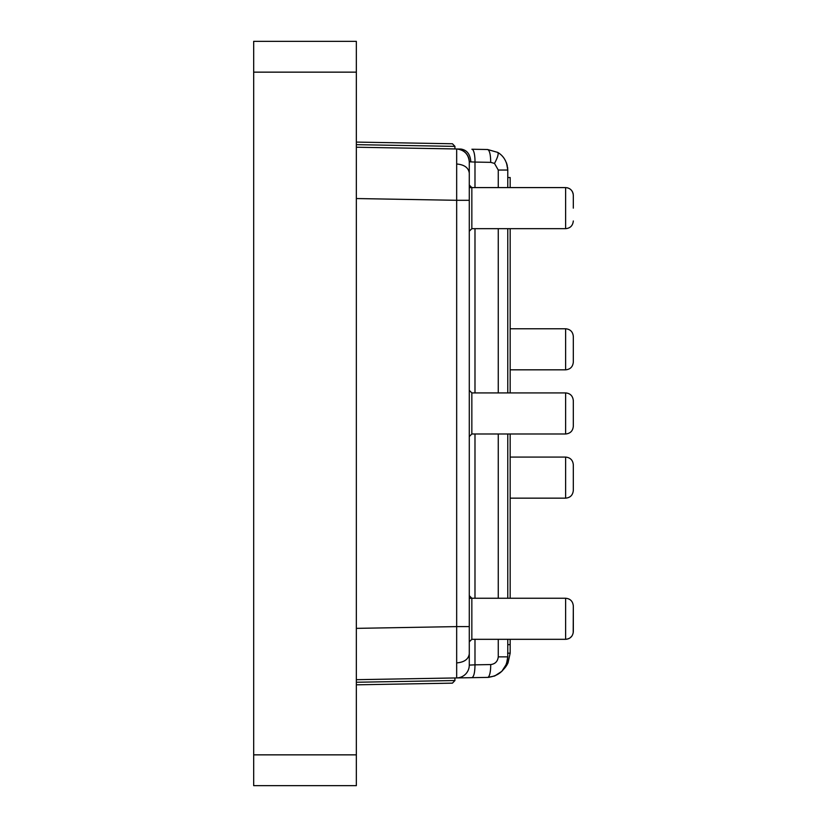 <?xml version="1.0" encoding="UTF-8"?>
<svg xmlns="http://www.w3.org/2000/svg" width="827" height="827" viewBox="0 0 827 827"><rect width="100%" height="100%" fill="white"/><g stroke="black" fill="none" stroke-linecap="round" stroke-linejoin="round"><path stroke-width="1.24" d="M356.344 754.855L253.682 754.855L253.682 785.65L356.344 785.65L356.344 41.35L253.682 41.35L253.682 72.145L356.344 72.145M253.682 754.855L253.682 72.145M356.344 682.254L454.953 680.528L454.902 677.964L356.344 679.691L487.599 677.396A12.829 3.318 -91 0 0 487.61 677.396A12.829 3.318 -91 0 0 490.7 664.567C495.177 663.988 497.699 661.424 498.267 656.865L507.778 656.865C506.6 669.157 499.87 676 487.599 677.396L494.68 676L487.599 677.396L471.886 677.675C473.871 676.827 474.894 672.547 474.987 664.836L469.281 665.104A12.829 12.829 83.4 0 1 456.669 677.933L454.902 677.964L456.669 677.933A12.829 12.829 -96.6 0 0 469.281 665.104L469.281 582.849M469.281 168.439L469.281 161.803L474.987 162.071A12.829 3.318 -89 0 0 471.886 149.242L487.599 149.511L497.751 152.406L487.599 149.511L471.886 149.242M469.281 244.058L469.281 172.202M507.778 187.595L507.778 170.042C507.158 161.896 503.819 156.014 497.751 152.406C503.819 156.014 507.158 161.896 507.778 170.042L498.267 170.042L494.505 163.426L490.7 162.35C490.628 154.587 489.594 150.307 487.599 149.511M507.778 639.312L507.778 656.865L506.465 664.081L501.824 671.317L494.68 676L501.824 671.317L503.509 669.394A23.094 23.094 0 0 0 508.036 662.851L507.023 662.375M452.431 683.143L356.344 684.818L452.431 683.143L454.953 680.528L452.431 683.143M356.344 142.089L452.431 143.764L454.953 146.379L452.431 143.764L356.344 142.089L452.431 143.764M356.344 144.653L454.953 146.379L454.902 148.943L356.344 147.227L456.669 148.974A12.829 12.829 96.9 0 1 469.281 161.803L469.281 200.299L456.669 200.299L456.669 148.974L460.825 149.046C466.924 149.945 470.253 154.225 470.832 161.885M507.778 598.252L507.778 433.989M507.778 392.918L507.778 228.665M469.281 665.104L469.281 200.299M456.669 677.933L456.669 626.608L469.281 626.608M456.669 148.974C464.288 149.894 468.495 154.163 469.281 161.803M469.281 595.678L471.845 598.252L471.845 639.312L469.281 641.876M573.318 426.287L573.318 400.619L573.318 426.287C572.863 430.96 570.289 433.534 565.616 433.989L565.616 392.918L471.845 392.918L471.845 433.989L469.281 436.553M469.281 449.392L469.281 377.525M469.281 185.031L471.845 187.595L471.845 228.665L469.281 231.229M567.198 187.76L568.046 187.987M569.276 188.525L570.061 189.011M571.974 190.954L572.677 192.226M572.987 193.084L573.204 194.025M573.318 208.135L573.318 195.296L573.318 208.135M573.204 632.882L573.318 605.943L573.318 631.611C572.863 636.294 570.289 638.857 565.616 639.312L567.126 639.157M471.845 639.312L565.616 639.312L565.616 598.252C570.248 598.665 572.811 601.229 573.318 605.943M565.616 457.083L565.616 498.154C570.248 497.74 572.811 495.166 573.318 490.452L573.318 464.784C572.863 460.112 570.289 457.548 565.616 457.083L510.166 457.083M565.616 433.989L471.845 433.989M573.318 336.455L573.318 362.123L573.318 336.455C572.863 331.782 570.289 329.218 565.616 328.764L510.166 328.764M565.616 639.312L510.166 639.312L510.166 644.636L507.778 644.636L510.166 644.636L510.166 653.165L508.036 662.851M469.281 187.595L565.616 187.595L565.616 228.665L510.166 228.665L510.166 392.918M510.166 433.989L510.166 598.252M510.166 177.526L507.778 177.526L510.166 177.526L510.166 187.595M510.166 653.165L507.602 653.165M494.505 163.426C497.709 157.378 498.795 153.708 497.751 152.406L497.813 152.447M456.762 164.004C464.34 164.687 468.506 167.705 469.281 173.081M356.344 628.365L456.669 626.608L456.669 200.299L356.344 198.542M490.7 162.35L474.987 162.071L474.987 187.595M498.267 656.865L498.267 639.312M498.267 598.252L498.267 433.989M498.267 392.918L498.267 228.665M498.267 187.595L498.267 170.042M474.987 639.312L474.987 664.836L490.7 664.567M474.987 228.665L474.987 392.918M474.987 433.989L474.987 598.252M469.281 653.826C468.506 659.202 464.34 662.231 456.762 662.903M510.166 369.824L565.616 369.824L565.616 328.764M506.569 163.105L506.755 163.663M507.054 164.666L507.271 165.534M507.613 167.468L507.695 168.191M507.768 169.762L506.486 162.878M507.778 656.865L506.465 664.081M501.824 671.317L494.68 676M487.61 677.396L489.181 677.303M471.845 392.918L469.281 390.354M568.469 638.764L569.007 638.527M570.072 637.886L571.85 636.118M565.616 228.665C570.248 228.252 572.811 225.688 573.318 220.964C572.811 225.688 570.248 228.252 565.616 228.665L471.845 228.665M565.616 187.595C570.248 188.008 572.811 190.582 573.318 195.296M469.281 598.252L565.616 598.252M565.616 498.154L510.166 498.154M565.616 392.918C570.248 393.332 572.811 395.906 573.318 400.619M565.616 369.824C570.248 369.411 572.811 366.847 573.318 362.123"/></g></svg>
